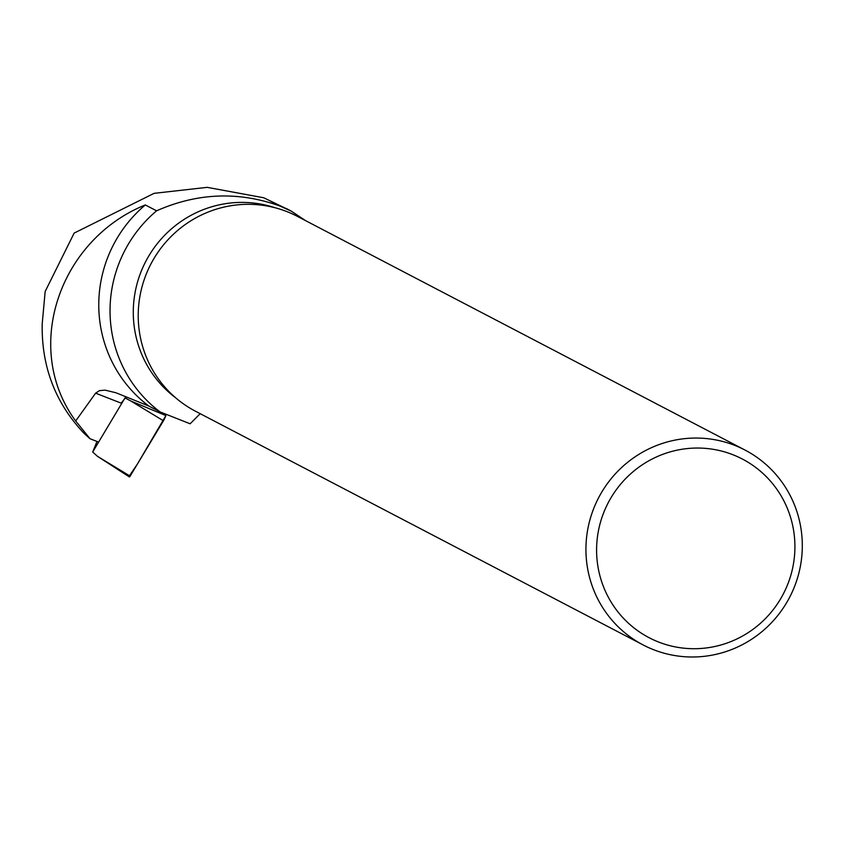 <?xml version="1.0" encoding="UTF-8"?>
<svg xmlns="http://www.w3.org/2000/svg" width="844" height="844" viewBox="0 0 844 844"><rect width="100%" height="100%" fill="white"/><g stroke="black" fill="none" stroke-linecap="round" stroke-linejoin="round"><path stroke-width="1.27" d="M97.007 441.465L92.692 452.015L125.745 396.691M129.48 475.742L137.393 464.073L165.888 415.596A7.279 0.707 111.8 0 1 163.441 420.787L130.124 476.132A7.279 0.707 111.8 0 1 129.396 476.944L97.493 456.34L130.124 476.132M125.218 397.988L130.809 400.995L165.888 415.596M92.692 452.015L97.493 456.34M97.883 441.802L90.002 438.722L83.989 433.267C55.324 402.968 41.398 366.496 42.2 323.853L45.165 291.486L74.145 233.092L154.104 193.339L207.191 187.347L263.729 197.77L289.956 210.43M90.002 438.722L75.686 420.977L95.615 393.167L99.486 390.635L105.089 390.139L115.923 392.755L148.808 406.038L160.075 411.914L190.132 423.783L200.186 413.687M305.581 220.643L291.286 211.137L279.965 206.031C238.546 191.177 197.412 192.78 156.573 210.821L145.305 204.944C59.534 239.569 21.891 347.96 75.686 420.977M148.808 406.038A128.583 125.956 -62.4 0 1 145.305 204.944M160.075 411.914A128.583 125.956 -62.4 0 1 156.573 210.821M95.615 393.167L121.146 403.147L126.189 396.902L127.507 397.408M274.87 207.698A108.57 106.355 117.6 0 0 145.833 261.281A108.57 106.355 117.6 0 0 175.636 397.777M745.009 450.063L297.299 216.317A109.952 107.705 117.6 0 0 286.158 211.306A109.952 107.705 117.6 0 0 148.206 269.542A109.952 107.705 117.6 0 0 195.523 411.25L643.234 644.995A109.952 107.705 -62.4 0 1 595.917 503.288A109.952 107.705 -62.4 0 1 733.869 445.041A109.952 107.705 -62.4 0 1 745.009 450.063A109.952 107.705 -62.4 0 1 789.594 597.373A109.952 107.705 -62.4 0 1 643.234 644.995M732.191 454.452A100.774 98.716 -62.4 0 1 757.406 625.9A100.774 98.716 -62.4 0 1 597.668 564.794A100.774 98.716 -62.4 0 1 732.191 454.452M163.441 420.787L130.809 400.995M267.622 199.585L279.965 206.031M286.232 208.489L291.286 211.137"/></g></svg>
